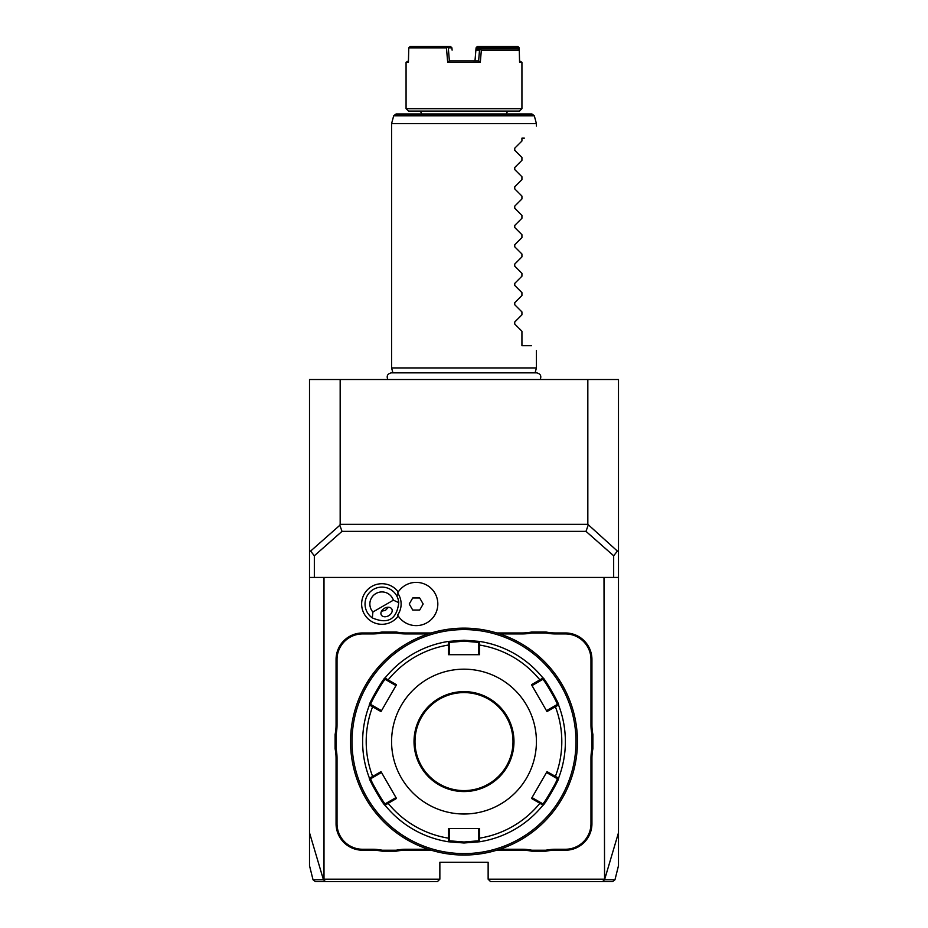 <?xml version="1.0" encoding="UTF-8"?>
<svg xmlns="http://www.w3.org/2000/svg" width="928" height="928" viewBox="0 0 928 928"><rect width="100%" height="100%" fill="white"/><g stroke="black" fill="none" stroke-linecap="round" stroke-linejoin="round"><path stroke-width="1.39" d="M604 577.448L604.557 879.756L602.492 881.6L612.039 881.6M602.492 881.6L490.552 881.6L488.14 879.187L488.14 862.286L439.86 862.286L439.86 879.187L324 879.187L323.443 879.756L325.508 881.6L315.972 881.6M587.83 524.343L587.83 379.517L618.489 379.517L618.489 577.448L309.511 577.448L309.511 379.517L340.17 379.517L340.17 524.343L587.83 524.343L617.387 551.081L618.489 550.814M614.069 879.767L604.557 879.756L618.489 832.752L618.489 865.696L618.489 577.448M617.387 551.081L613.663 555.779L585.997 531.361L588.155 525.271M309.511 550.814L310.613 551.081L339.845 525.271L342.003 531.361L585.997 531.361M339.845 525.271L340.17 524.343M342.003 531.361L314.337 555.779L310.613 551.081M313.931 879.767L323.443 879.756L309.511 832.752L309.511 865.696L309.511 577.448M325.508 881.6L437.448 881.6L439.86 879.187M324 577.448L324 879.187M604 879.187L488.14 879.187M398.251 591.948A20.288 20.288 0 0 0 370.817 587.03A20.288 20.288 0 0 0 364.356 614.15A20.288 20.288 0 0 0 398.251 616.064M335.101 748.687L336.064 748.594A50.692 50.692 0 0 1 337.026 758.443L336.064 758.443A49.729 49.729 0 0 0 335.101 748.687L335.101 734.5A49.729 49.729 0 0 0 336.064 724.745L336.064 659.518A26.552 26.552 0 0 1 362.616 632.966L372.325 632.966A49.729 49.729 0 0 0 382.069 632.003L396.268 632.003A49.729 49.729 0 0 0 406.023 632.966L431.253 632.966M336.064 758.443L336.064 823.67A26.552 26.552 0 0 0 362.616 850.222L372.325 850.222A49.729 49.729 0 0 1 382.069 851.185L396.268 851.185A49.729 49.729 0 0 1 406.023 850.222L431.253 850.222M496.747 850.222L521.977 850.222A49.729 49.729 0 0 1 531.732 851.185L545.931 851.185A49.729 49.729 0 0 1 555.675 850.222L565.384 850.222A26.552 26.552 0 0 0 591.936 823.67L591.936 758.443A49.729 49.729 0 0 1 592.899 748.687L592.899 734.5A49.729 49.729 0 0 1 591.936 724.745L591.936 659.518A26.552 26.552 0 0 0 565.384 632.966L555.675 632.966A49.729 49.729 0 0 1 545.931 632.003L531.732 632.003A49.729 49.729 0 0 1 521.977 632.966L496.747 632.966M372.894 612.004L393.379 600.184A12.064 12.064 0 0 0 375.898 593.549A12.064 12.064 0 0 0 372.894 612.004L372.325 617.909A16.901 16.901 0 0 1 373.485 589.373A16.901 16.901 0 0 1 396.558 595.556L398.553 594.407A19.186 19.186 0 0 1 397.613 615.055L397.648 615.102M398.553 594.407A19.186 19.186 0 0 0 397.613 592.946L397.648 592.899M397.613 615.055A21.634 21.634 0 0 0 430.174 620.507A21.634 21.634 0 0 0 430.174 587.494A21.634 21.634 0 0 0 397.613 592.946M412.716 610.044L419.688 610.044L423.168 604L419.688 597.968L412.716 597.968L409.236 604L412.716 610.044M393.379 600.184L398.773 602.643A16.901 16.901 0 0 0 396.558 595.556M372.325 617.909C387.904 624.532 396.72 619.44 398.773 602.643M388.681 615.705A6.032 4.269 150 0 0 391.778 608.988A6.032 4.269 150 0 0 384.412 608.316A6.032 4.269 150 0 0 381.327 615.02A6.032 4.269 150 0 0 388.681 615.705M381.501 611.239A7.238 7.238 0 0 1 381.489 611.239L385.549 610.276L388.403 607.237M382.069 632.003L382.174 632.966A50.692 50.692 0 0 1 372.325 633.94L362.616 633.94A25.59 25.59 0 0 0 337.026 659.518L337.026 724.745A50.692 50.692 0 0 1 336.064 734.593L335.101 734.5M382.174 632.966L396.175 632.966L396.268 632.003M428.214 633.94L406.023 633.94A50.692 50.692 0 0 1 396.175 632.966M531.732 632.003L531.825 632.966A50.692 50.692 0 0 1 521.977 633.94L499.786 633.94M531.825 632.966L545.826 632.966L545.931 632.003M592.899 734.5L591.936 734.593A50.692 50.692 0 0 1 590.974 724.745L590.974 659.518A25.59 25.59 0 0 0 565.384 633.94L555.675 633.94A50.692 50.692 0 0 1 545.826 632.966M591.936 734.593L591.936 748.594L592.899 748.687M545.931 851.185L545.826 850.222A50.692 50.692 0 0 1 555.675 849.259L565.384 849.259A25.59 25.59 0 0 0 590.974 823.67L590.974 758.443A50.692 50.692 0 0 1 591.936 748.594M545.826 850.222L531.825 850.222L531.732 851.185M499.786 849.259L521.977 849.259A50.692 50.692 0 0 1 531.825 850.222M396.268 851.185L396.175 850.222A50.692 50.692 0 0 1 406.023 849.259L428.214 849.259M396.175 850.222L382.174 850.222L382.069 851.185M337.026 758.443L337.026 823.67A25.59 25.59 0 0 0 362.616 849.259L372.325 849.259A50.692 50.692 0 0 1 382.174 850.222M336.064 748.594L336.064 734.593M464 855.048A113.448 113.448 0 0 0 577.448 741.6A113.448 113.448 0 0 0 464 628.14A113.448 113.448 0 0 0 350.552 741.6A113.448 113.448 0 0 0 464 855.048M472.538 854.723L473.152 854.676L472.538 854.723M475.936 854.421L477.143 854.282M465.798 628.163L465.148 628.152M476.505 628.836L472.538 628.465M470.078 628.302L469.336 628.268M467.596 628.198L466.703 628.175M577.088 732.459L577.367 737.122L577.077 732.436M576.787 729.315L577.03 731.856M576.787 753.872L577.03 751.332M455.462 628.465L454.848 628.511L455.462 628.465M452.064 628.778L450.857 628.906M462.202 855.036L462.852 855.036M451.495 854.352L455.462 854.723M457.922 854.885L458.664 854.92M460.404 854.99L461.297 855.013M351.213 753.872L350.97 751.332M350.912 732.459L350.633 737.122L350.923 732.436M351.213 729.315L350.97 731.856M464 629.59A111.998 111.998 0 0 0 352.002 741.6A111.998 111.998 0 0 0 464 853.598A111.998 111.998 0 0 0 575.998 741.6A111.998 111.998 0 0 0 464 629.59M369.448 778.174A101.384 101.384 0 0 1 369.448 705.013A101.384 101.384 0 0 0 369.448 778.174L370.829 778.662L373.334 777.212L372.627 776.469L381.002 771.632L396.488 798.463L385.039 805.191C384.47 806.815 367.766 777.884 369.448 778.174L372.627 776.469A97.8 97.8 0 0 1 372.627 706.718L373.334 705.976L370.829 704.526C369.216 704.735 384.656 677.962 385.317 679.447L387.823 680.885L388.113 679.899L396.488 684.725L381.002 711.567L369.448 705.013C367.674 705.5 384.482 676.338 385.039 677.997L388.113 679.899A97.8 97.8 0 0 1 448.514 645.03L449.512 645.273L449.512 642.373L464 641.178L478.488 642.373L479.602 641.422L479.498 654.692L448.502 654.692L448.398 641.422L464 640.216L479.602 641.422A101.384 101.384 0 0 1 542.961 677.997C543.53 676.373 560.234 705.303 558.552 705.013L557.171 704.526L546.499 710.686L546.998 711.567L531.512 684.725L542.961 677.997L542.683 679.447C543.332 677.95 558.784 704.723 557.171 704.526M554.666 705.976L555.373 706.718L558.552 705.013A101.384 101.384 0 0 1 558.552 778.174C560.326 777.687 543.518 806.861 542.961 805.191L542.683 803.752L532.011 797.593L531.512 798.463L546.998 771.632L558.552 778.174L557.171 778.662C558.784 778.453 543.344 805.226 542.683 803.752M540.177 802.302L539.887 803.288L542.95 805.191A101.384 101.384 0 0 1 479.602 841.766L464 842.984L448.398 841.766L448.514 838.17L449.512 837.914L449.512 828.495L448.502 828.495L479.498 828.495L479.602 841.766L478.488 840.814L464 842.009L449.512 840.814L449.512 837.914M531.512 684.725L532.011 685.606L540.177 680.885L539.887 679.899A97.8 97.8 0 0 0 479.486 645.03L478.488 645.273L478.488 654.692L479.498 654.692M478.488 642.373L478.488 645.273M540.177 680.885L542.683 679.447L542.95 677.997A101.384 101.384 0 0 0 479.602 641.422M546.998 711.567L555.373 706.718A97.8 97.8 0 0 1 555.373 776.469L554.666 777.212L557.171 778.662L558.552 778.174A101.384 101.384 0 0 0 558.552 705.013M531.512 798.463L539.887 803.288A97.8 97.8 0 0 1 479.486 838.17L478.488 837.914L478.488 840.814L479.602 841.766A101.384 101.384 0 0 0 542.961 805.191M373.334 777.212L381.501 772.502L381.002 771.632M369.448 705.013L370.829 704.526L369.448 705.013M385.039 677.997A101.384 101.384 0 0 1 448.398 641.422A101.384 101.384 0 0 0 385.039 677.997L385.317 679.447M448.398 641.422L449.512 642.373L448.398 641.422M464 814.007A72.419 72.419 0 0 0 536.419 741.6A72.419 72.419 0 0 0 464 669.181A72.419 72.419 0 0 0 391.581 741.6A72.419 72.419 0 0 0 464 814.007M546.998 771.632L546.499 772.502L554.666 777.212M479.498 828.495L478.488 828.495L478.488 837.914M396.488 798.463L395.989 797.593L387.823 802.302L388.113 803.288A97.8 97.8 0 0 0 448.514 838.17L448.502 828.495M387.823 802.302L385.317 803.752L385.05 805.191A101.384 101.384 0 0 0 448.398 841.766L449.512 840.814L448.398 841.766A101.384 101.384 0 0 1 385.039 805.191L385.317 803.752C384.668 805.237 369.216 778.464 370.829 778.662M381.002 711.567L381.501 710.686L373.334 705.976M387.823 680.885L395.989 685.606L396.488 684.725M448.502 654.692L449.512 654.692L449.512 645.273M464 692.59A48.998 48.998 0 0 0 415.002 741.6A48.998 48.998 0 0 0 464 790.598A48.998 48.998 0 0 0 512.998 741.6A48.998 48.998 0 0 0 464 692.59A48.998 48.998 0 0 1 512.998 741.6A48.998 48.998 0 0 1 464 790.598M314.337 577.448L314.337 555.779M613.663 555.779L613.663 577.448M340.17 379.517L587.83 379.517M392.904 372.847L391.581 367.929L536.419 367.929L536.419 350.552M536.419 123.644L534.308 115.78L393.692 115.78L391.581 123.644L536.419 123.644L536.419 126.057M521.93 141.021L514.738 148.202L521.93 141.021L521.93 138.133L524.343 138.133C540.641 121.823 540.641 121.823 524.343 138.133M521.93 157.447L514.738 150.255L521.93 157.447L521.93 160.324L514.738 167.516L521.93 160.324M521.93 176.761L514.738 169.569L521.93 176.761L521.93 179.638L514.738 186.83L521.93 179.638M521.93 196.063L514.738 188.883L521.93 196.063L521.93 198.952L514.738 206.144L521.93 198.952M521.93 215.377L514.738 208.185L521.93 215.377L521.93 218.266L514.738 225.446L521.93 218.266M521.93 234.691L514.738 227.499L521.93 234.691L521.93 237.568L514.738 244.76L521.93 237.568M521.93 254.005L514.738 246.813L521.93 254.005L521.93 256.882L514.738 264.074L521.93 256.882M521.93 273.308L514.738 266.116L521.93 273.308L521.93 276.196L514.738 283.388L521.93 276.196M521.93 292.622L514.738 285.43L521.93 292.622L521.93 295.51L514.738 302.69L521.93 295.51M521.93 311.936L514.738 304.744L521.93 311.936L521.93 314.812L514.738 322.004L521.93 314.812M521.93 331.238L514.738 324.058L521.93 331.238L521.93 345.715L531.593 345.715C538.066 352.199 538.066 352.199 531.593 345.715C538.066 352.199 538.066 352.199 531.593 345.715M514.738 324.058L514.738 322.004M514.738 304.744L514.738 302.69M514.738 285.43L514.738 283.388M514.738 266.116L514.738 264.074M514.738 246.813L514.738 244.76M514.738 227.499L514.738 225.446M514.738 208.185L514.738 206.144M514.738 188.883L514.738 186.83M514.738 169.569L514.738 167.516M514.738 150.255L514.738 148.202M393.692 115.78L396.024 113.993L531.976 113.993L534.308 115.78M421.521 113.993L506.479 113.993A2.9 2.9 0 0 1 509.379 111.093L418.621 111.093A2.9 2.9 0 0 1 421.521 113.993M509.379 111.093L418.621 111.093M464 111.093L408.482 111.093L406.07 108.68L521.93 108.68L519.518 111.093L464 111.093M476.922 49.091L477.027 47.85L502.918 47.85L504.252 46.4L517.789 46.4L519.216 47.85L519.587 62.327L521.93 62.327L519.552 60.888L519.274 50.263L481.342 50.263L480.31 62.327L447.69 62.327L449.372 60.877L478.628 60.888L480.31 62.327M519.274 50.263L517.894 48.813L477.282 48.813L475.89 50.135L474.985 60.888L476.076 47.838L476.609 47.166L477.027 47.85M477.062 60.888L478.628 60.877L479.509 50.135L480.913 48.813M480.414 49.451L481.342 50.263M479.509 50.135L475.89 50.135M502.918 47.85L502.941 48.813M450.938 60.888L449.372 60.877L448.294 47.838L451.924 47.838L450.405 46.4L446.774 46.4L448.294 47.838M447.69 62.327L446.449 47.85L408.784 47.85L408.413 62.327L406.07 62.327L406.07 108.68M408.726 50.263L408.448 60.888L406.07 62.327M446.449 47.85L447.319 47.084M408.784 47.85L410.211 46.4L446.774 46.4M452.11 50.135L451.924 47.838M504.252 46.4L477.595 46.4L476.609 47.166M518.242 49.08L518.682 47.084M503.776 47.166L504.67 47.838L518.207 47.838M504.67 47.838L504.693 48.813M337.026 724.745L336.064 724.745M337.026 659.518L336.064 659.518M362.616 633.94L362.616 632.966M372.325 633.94L372.325 632.966M406.023 633.94L406.023 632.966M521.977 633.94L521.977 632.966M555.675 633.94L555.675 632.966M565.384 633.94L565.384 632.966M590.974 659.518L591.936 659.518M590.974 724.745L591.936 724.745M590.974 758.443L591.936 758.443M590.974 823.67L591.936 823.67M565.384 849.259L565.384 850.222M555.675 849.259L555.675 850.222M521.977 849.259L521.977 850.222M406.023 849.259L406.023 850.222M372.325 849.259L372.325 850.222M362.616 849.259L362.616 850.222M337.026 823.67L336.064 823.67M464 842.984L464 842.009M464 640.216L464 641.178M464 691.627A49.973 49.973 0 0 0 414.027 741.6A49.973 49.973 0 0 0 464 791.561A49.973 49.973 0 0 0 513.973 741.6A49.973 49.973 0 0 0 464 691.627M315.369 881.6L313.026 879.767L309.511 865.685M618.489 865.685L614.974 879.767L612.631 881.6M387.8 379.517C386.361 375.933 387.556 373.717 391.396 372.847L536.604 372.847C540.444 373.717 541.639 375.933 540.2 379.517M535.096 372.847L536.419 367.929M391.581 367.929L391.581 123.644M521.93 62.327L521.93 108.68"/></g></svg>
